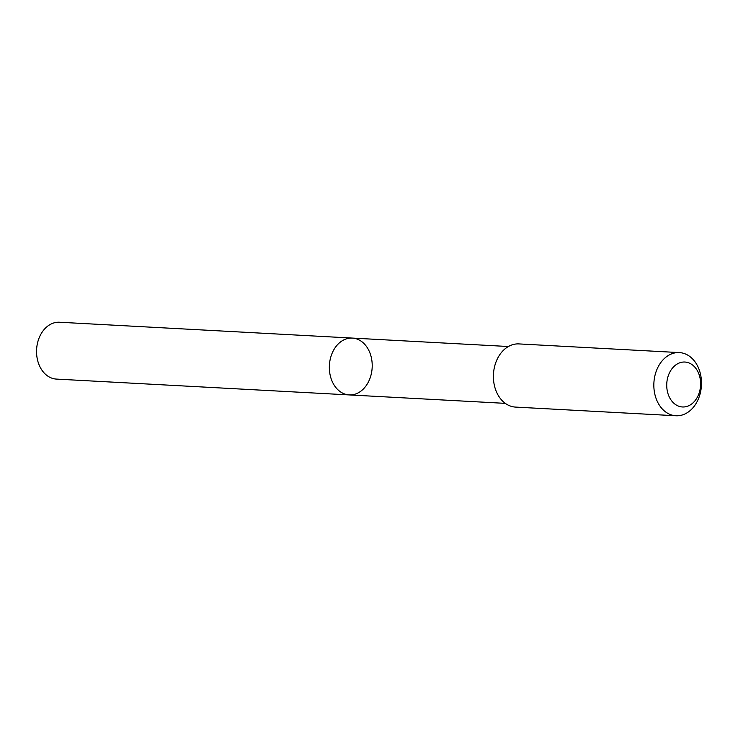<?xml version="1.0" encoding="UTF-8"?>
<svg xmlns="http://www.w3.org/2000/svg" width="738" height="738" viewBox="0 0 738 738"><rect width="100%" height="100%" fill="white"/><g stroke="black" fill="none" stroke-linecap="round" stroke-linejoin="round"><path stroke-width="1.11" d="M341.74 341.085A28.468 21.42 -86.9 0 1 352.321 338.078A28.468 21.42 -86.9 0 1 372.164 367.653A28.468 21.42 -86.9 0 1 349.24 394.922A28.468 21.42 -86.9 0 1 329.692 372.505A28.468 21.42 -86.9 0 1 341.74 341.085A28.468 21.42 -86.9 0 1 352.321 338.078L59.529 322.238A28.468 21.42 93.1 0 0 48.948 325.246A28.468 21.42 93.1 0 0 36.9 356.675A28.468 21.42 93.1 0 0 56.457 379.092L349.24 394.922A28.468 21.42 -86.9 0 1 329.692 372.505A28.468 21.42 -86.9 0 1 341.74 341.085M679.375 352.589L518.934 343.917A31.633 23.8 93.1 0 0 493.454 374.212A31.633 23.8 93.1 0 0 515.521 407.09L675.953 415.762A31.633 23.8 93.1 0 0 687.715 412.413A31.633 23.8 93.1 0 0 701.1 377.505A31.633 23.8 93.1 0 0 679.375 352.589A31.633 23.8 93.1 0 0 653.896 382.893A31.633 23.8 93.1 0 0 675.953 415.762M690.814 404.59A22.5 16.928 93.1 0 0 693.406 365.707A22.5 16.928 93.1 0 0 666.792 383.216A22.5 16.928 93.1 0 0 690.814 404.59M508.39 346.519L352.321 338.078M505.318 403.363L349.24 394.922"/></g></svg>
